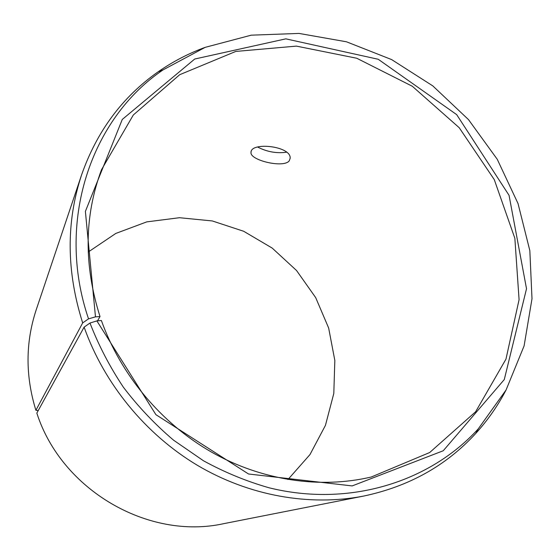 <?xml version="1.0" encoding="UTF-8"?>
<svg xmlns="http://www.w3.org/2000/svg" width="560" height="560" viewBox="0 0 560 560"><rect width="100%" height="100%" fill="white"/><g stroke="black" fill="none" stroke-linecap="round" stroke-linejoin="round"><path stroke-width="0.84" d="M88.2 252.042L115.794 233.443L146.769 221.879L179.48 217.714L212.303 220.948L243.691 231.273L272.195 248.08L296.562 270.536L315.679 297.598L328.657 328.041L334.838 360.493L333.802 393.463L325.444 425.362L309.967 454.587L287.959 479.542M38.241 410.55L35.903 410.284C25.34 376.026 25.424 342.58 36.169 309.932L81.613 174.79C96.971 131.152 122.493 96.817 158.186 71.778C172.886 61.558 188.587 53.396 205.282 47.313M506.107 389.907C497.917 405.678 487.795 420.196 475.755 433.447C446.313 465.605 408.968 486.472 363.713 496.055L223.825 523.642C148.603 540.365 61.516 490.252 36.834 413.098L84.119 327.131L89.971 323.036L96.873 320.901L101.381 320.523C120.75 374.878 161.049 423.108 211.316 451.99C261.744 480.599 320.187 489.062 371.301 476.994L429.667 452.536L475.629 411.754L505.96 359.149L519.078 299.698L514.857 238.315L494.277 179.613L459.214 127.715L412.286 86.24L356.734 58.24L296.415 46.116L235.767 51.436L179.683 74.711L133.301 115.01L101.493 169.729C84.189 216.132 83.699 265.083 100.023 316.582L97.51 320.852M35.903 410.284L82.677 322.91L88.536 318.85C55.433 222.061 90.986 118.426 163.065 69.888L205.191 47.348L251.251 35.168L299.033 33.425L346.465 41.79L391.636 59.591L432.817 85.904L468.475 119.588L497.259 159.299L518.028 203.532L529.837 250.628L532 298.746L524.097 345.898L506.065 389.991L478.261 428.855C429.702 482.174 349.027 507.542 269.143 487.802C246.54 481.369 224.665 472.367 203.525 460.803L173.621 440.223C154.987 424.41 138.25 406.749 123.41 387.254C109.837 366.912 98.693 345.506 89.971 323.036M82.677 322.91C66.367 271.39 66.01 222.019 81.613 174.79M363.713 496.055C309.848 506.548 249.256 496.013 197.26 465.241C145.446 434.189 104.146 383.712 84.119 327.131M88.536 318.85L95.48 316.848L85.393 211.4L122.269 119.448L194.719 59.024L285.838 38.85L378.224 59.269L456.68 114.632L509.054 195.335L526.519 288.722L504.287 379.547L443.254 450.751L352.17 485.919L248.542 473.998L155.911 414.673L96.873 320.901M95.48 316.848L100.023 316.582M289.205 160.874C283.626 168.378 249.921 160.3 250.999 152.509C250.432 141.575 291.697 145.985 290.136 158.41L289.205 160.874M257.684 147.07C267.008 151.858 276.591 153.573 286.447 152.222M163.065 69.888L158.186 71.778M478.261 428.855L475.755 433.447M250.999 152.509L251.16 151.641"/></g></svg>
